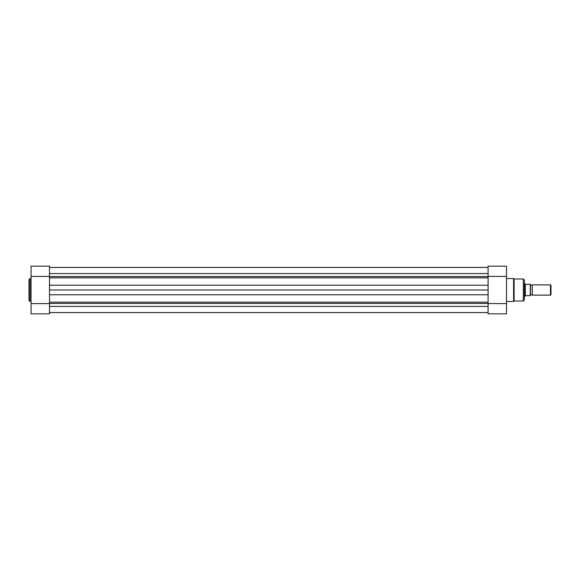 <?xml version="1.0" encoding="UTF-8"?>
<svg xmlns="http://www.w3.org/2000/svg" width="580" height="580" viewBox="0 0 580 580"><rect width="100%" height="100%" fill="white"/><g stroke="black" fill="none" stroke-linecap="round" stroke-linejoin="round"><path stroke-width="0.87" d="M49.496 312.569L488.084 312.569M31.052 276.413L31.052 266.176L49.496 266.176L49.496 276.413L31.052 276.413L31.052 313.824L49.496 313.824L49.496 294.77L49.496 302.151L488.084 302.151L488.084 290L49.496 290L49.496 294.77L488.084 294.77L488.084 303.587L506.528 303.587L506.528 313.824L488.084 313.824L488.084 303.587M49.496 290L49.496 285.23L488.084 285.23L488.084 290M488.084 276.413L506.528 276.413L506.528 266.176L488.084 266.176L488.084 285.23L488.084 277.849L49.496 277.849L49.496 285.23L49.496 276.413M49.496 267.431L488.084 267.431M29 290L29 279.546L30.022 278.523L30.022 301.477L29 300.454L29 290L29 300.454M49.496 303.587L31.052 303.587M524.356 280.01L524.356 299.99L523.334 301.013L523.334 278.987L524.356 280.01M506.528 301.477L513.597 301.477L513.597 278.523L514.112 278.987L514.112 301.013L523.334 301.013M506.528 276.413L506.528 303.587M530.504 295.126A1.044 1.044 0 0 1 532.295 295.126L532.295 284.874A1.044 1.044 0 0 1 530.504 284.874M532.295 284.874L550.485 284.874L551 285.389L551 294.611L550.485 295.126L550.485 284.874M532.295 295.126L550.485 295.126M524.356 283.598L524.871 283.598L524.871 296.402L524.356 296.402M530.504 284.367L530.504 295.633M524.871 283.598L525.538 284.367L530.301 284.367L530.301 295.633L525.538 295.633L524.871 296.402M525.313 284.243L525.313 295.757M49.496 306.421L488.084 306.421M49.496 303.442L488.084 303.442M49.496 276.558L488.084 276.558M49.496 273.579L488.084 273.579M49.496 267.452L488.084 267.452M49.496 312.548L488.084 312.548M31.052 278.523L30.022 278.523M31.052 301.477L30.022 301.477M514.112 278.987L523.334 278.987M506.528 278.523L513.597 278.523M513.597 301.477L514.112 301.013"/></g></svg>
